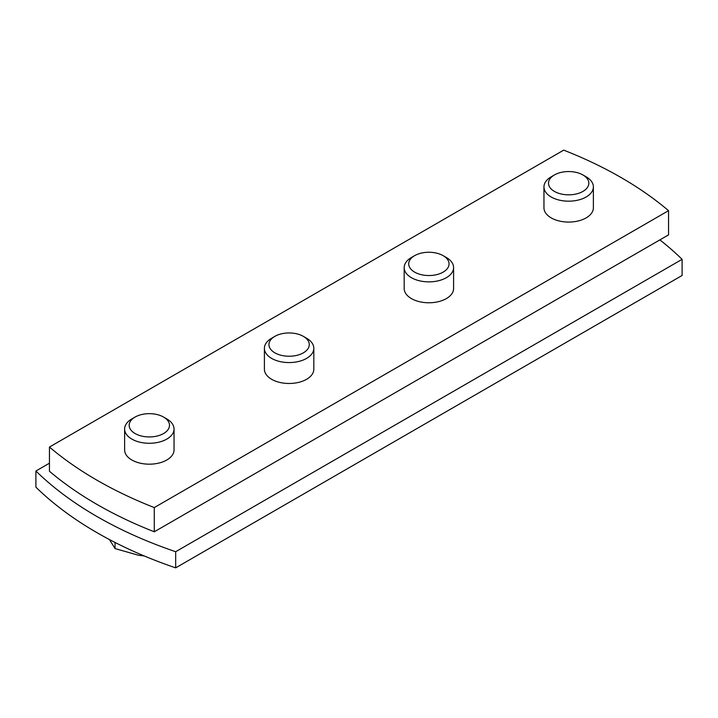 <?xml version="1.0" encoding="UTF-8"?>
<svg xmlns="http://www.w3.org/2000/svg" width="718" height="718" viewBox="0 0 718 718"><rect width="100%" height="100%" fill="white"/><g stroke="black" fill="none" stroke-linecap="round" stroke-linejoin="round"><path stroke-width="1.08" d="M554.413 174.959L551.2 176.816A24.708 14.27 0 0 0 543.957 186.904A24.708 14.27 0 0 0 575.064 200.69A24.708 14.27 0 0 0 593.382 186.904A24.708 14.27 0 0 0 586.148 176.816L582.926 174.959A20.167 11.641 180 0 1 573.888 194.434A20.167 11.641 180 0 1 551.209 189.013A20.167 11.641 180 0 1 554.413 174.959A20.167 11.641 180 0 1 582.926 174.959M593.382 186.904L593.382 207.807A24.708 14.27 180 0 1 575.064 221.584A24.708 14.27 180 0 1 543.957 207.807L543.957 186.904M414.627 255.662L411.414 257.52A24.708 14.27 0 0 0 404.18 267.608A24.708 14.27 0 0 0 435.287 281.384A24.708 14.27 0 0 0 453.596 267.608A24.708 14.27 0 0 0 446.363 257.52L443.15 255.662A20.167 11.641 180 0 1 434.112 275.138A20.167 11.641 180 0 1 411.432 269.717A20.167 11.641 180 0 1 414.627 255.662A20.167 11.641 180 0 1 443.15 255.662M453.596 267.608L453.596 288.51A24.708 14.27 180 0 1 435.287 302.287A24.708 14.27 180 0 1 404.18 288.51L404.18 267.608M274.85 336.365L271.637 338.223A24.708 14.27 0 0 0 264.404 348.311A24.708 14.27 0 0 0 295.502 362.087A24.708 14.27 0 0 0 313.82 348.311A24.708 14.27 0 0 0 306.586 338.223L303.373 336.365A20.167 11.641 180 0 1 294.326 355.841A20.167 11.641 180 0 1 271.646 350.42A20.167 11.641 180 0 1 274.85 336.365A20.167 11.641 180 0 1 303.373 336.365M313.82 348.311L313.82 369.214A24.708 14.27 180 0 1 295.502 382.99A24.708 14.27 180 0 1 264.404 369.214L264.404 348.311M135.074 417.068L131.852 418.926A24.708 14.27 0 0 0 124.618 429.014A24.708 14.27 0 0 0 155.725 442.791A24.708 14.27 0 0 0 174.043 429.014A24.708 14.27 0 0 0 166.8 418.926L163.587 417.068A20.167 11.641 180 0 1 154.549 436.544A20.167 11.641 180 0 1 131.87 431.114A20.167 11.641 180 0 1 135.074 417.068A20.167 11.641 180 0 1 163.587 417.068M174.043 429.014L174.043 449.908A24.708 14.27 180 0 1 155.725 463.693A24.708 14.27 180 0 1 124.618 449.908L124.618 429.014M109.45 539.559L115.033 548.561L138.457 555.247L144.201 555.938M115.033 542.458L115.033 548.561M682.1 259.333L175.677 551.711L175.677 567.857L682.1 275.479L682.1 259.333A395.358 228.261 0 0 0 659.86 239.893M175.677 567.857A395.358 228.261 180 0 1 35.9 487.154L35.9 471.017L49.452 463.191M35.9 471.017A395.358 228.261 0 0 0 175.677 551.711M49.452 471.259L49.452 447.045A395.358 228.261 0 0 0 154.289 507.572L154.289 531.787A395.358 228.261 180 0 1 49.452 471.259M49.452 447.045L563.711 150.143A395.358 228.261 0 0 1 668.548 210.67L154.289 507.572M154.289 531.787L668.548 234.885L668.548 210.67"/></g></svg>
